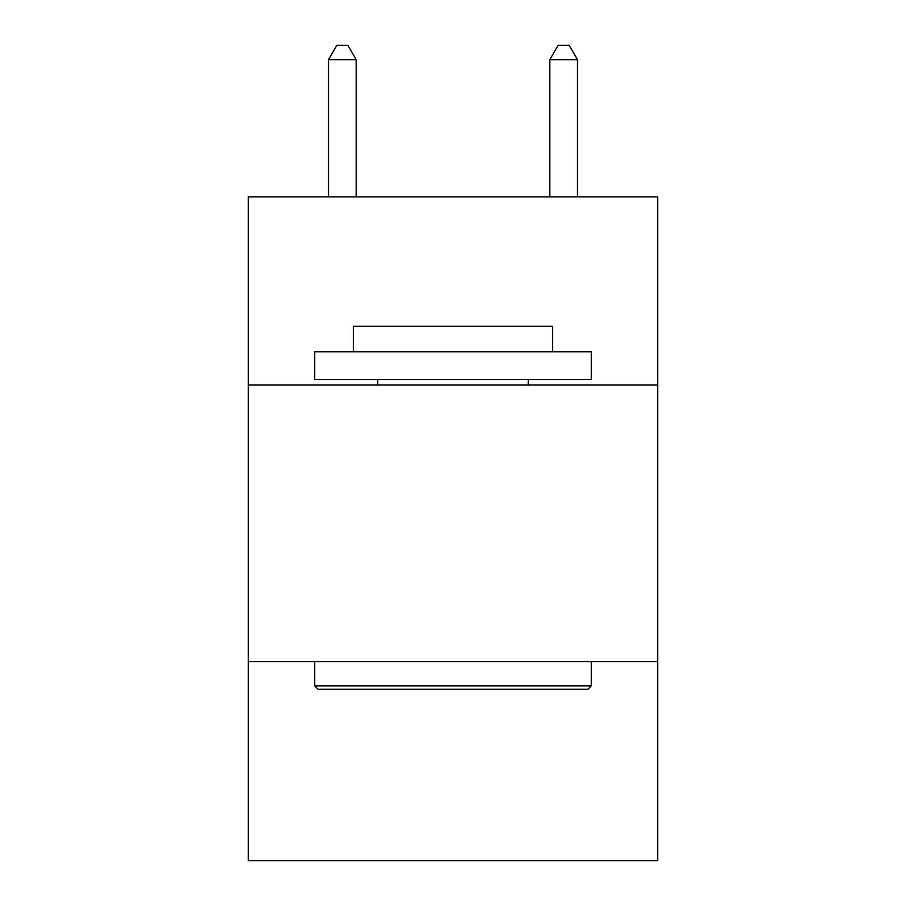 <?xml version="1.0" encoding="UTF-8"?>
<svg xmlns="http://www.w3.org/2000/svg" width="906" height="906" viewBox="0 0 906 906"><rect width="100%" height="100%" fill="white"/><g stroke="black" fill="none" stroke-linecap="round" stroke-linejoin="round"><path stroke-width="1.36" d="M657.677 384.959L657.677 196.874L248.323 196.874L248.323 384.959L657.677 384.959L657.677 860.7L248.323 860.7L248.323 384.959M657.677 661.55L248.323 661.55M318.017 689.217L314.699 685.887L591.301 685.887L587.983 689.217L318.017 689.217M591.301 351.766L591.301 379.421L314.699 379.421L314.699 351.766L591.301 351.766M353.431 351.766L353.431 326.319L552.569 326.319L552.569 351.766M591.301 661.55L591.301 685.887M314.699 661.55L314.699 685.887M528.232 379.421L528.232 384.959M377.768 379.421L377.768 384.959M356.194 196.874L356.194 59.683L328.527 59.683L328.527 196.874M328.527 59.683L336.828 45.3L347.893 45.3L356.194 59.683M577.473 196.874L577.473 59.683L549.806 59.683L549.806 196.874M549.806 59.683L558.107 45.3L569.172 45.3L577.473 59.683"/></g></svg>

